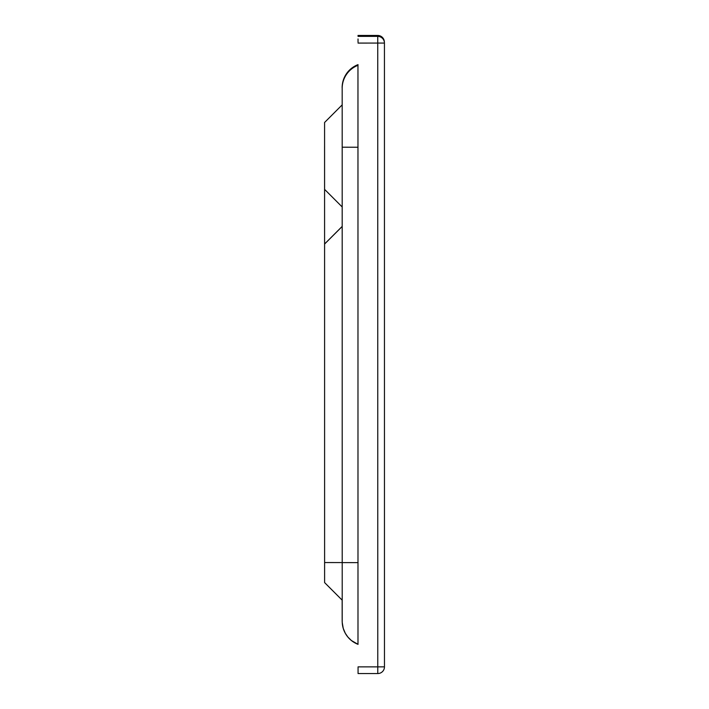 <?xml version="1.0" encoding="UTF-8"?>
<svg xmlns="http://www.w3.org/2000/svg" width="709" height="709" viewBox="0 0 709 709"><rect width="100%" height="100%" fill="white"/><g stroke="black" fill="none" stroke-linecap="round" stroke-linejoin="round"><path stroke-width="1.06" d="M324.589 187.601L324.58 124.235L324.589 187.601M324.571 146.453L324.589 244.038L342.19 226.463L342.208 600.195L324.607 582.594L342.208 600.195M342.181 206.957L342.19 226.463M324.589 244.038L324.607 582.594M324.589 189.365L324.58 122.48L324.589 189.365L342.19 206.966L342.19 119.821L342.181 104.87L324.58 122.48M324.607 562.547L342.208 562.574L342.208 621.332A24.638 24.638 175.7 0 0 358.063 644.348L351.345 640.484L347.844 637.01L345.283 633.243L343.236 628.36L342.234 622.52A24.638 24.638 175.7 0 1 342.163 620.685A24.638 24.638 175.7 0 0 342.234 622.52L342.199 621.97M357.965 64.661L357.992 644.321M358.036 42.132L358.036 38.968M377.782 673.55L377.782 666.868L358.063 666.868L358.063 673.55L377.782 673.55A6.691 6.691 0 0 0 384.464 666.859L384.438 43.063L377.746 43.072L377.782 666.868L384.464 666.859A6.691 6.691 -4.3 0 1 377.782 673.55L358.063 673.55M384.438 43.063A6.691 6.691 0 0 0 384.411 42.567L384.349 41.636A6.691 6.691 175.7 0 0 377.675 35.45L357.965 35.45L377.675 35.45L377.746 36.381A6.691 6.691 -4.3 0 1 384.438 43.063L384.464 666.859M324.589 244.002L342.19 226.401M342.137 87.544L342.137 87.668A24.638 24.638 -4.3 0 1 358.036 64.634L350.849 68.87L347.419 72.415L345.115 75.925L343.103 80.817L342.19 86.028M342.137 87.668L342.181 88.324A24.638 24.638 -4.3 0 1 358.036 65.299M342.181 88.324L342.19 147.206L358.036 147.242M342.19 147.206L342.217 562.6L358.063 562.627M342.208 621.332L342.155 600.142L342.163 620.765M377.675 35.45L377.675 35.45A6.691 6.691 0 0 1 384.349 41.636M358.027 36.381L377.746 36.381L377.746 43.072L358.036 43.081M342.172 86.303L342.146 86.782"/></g></svg>

